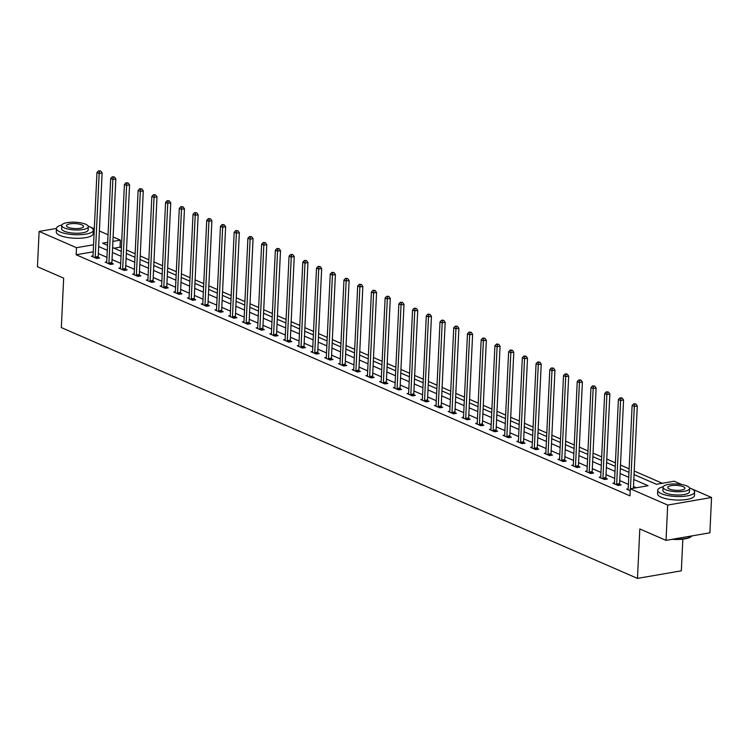 <?xml version="1.0" encoding="UTF-8"?>
<svg xmlns="http://www.w3.org/2000/svg" width="749" height="749" viewBox="0 0 749 749"><rect width="100%" height="100%" fill="white"/><g stroke="black" fill="none" stroke-linecap="round" stroke-linejoin="round"><path stroke-width="1.12" d="M682.835 539.149L681.337 570.822L637.483 578.397L61.334 327.575L63.665 278.141L37.45 266.728L39.117 231.422L56.428 228.436A18.472 5.365 2.7 0 0 60.06 231.89A18.472 5.365 2.7 0 0 80.546 234.69A18.472 5.365 2.7 0 0 93.325 230.205A18.472 5.365 2.7 0 0 89.693 226.769A18.472 5.365 2.7 0 0 88.223 226.198M88.185 226.114L94.308 228.782M99.383 230.992L108.034 234.755M113.108 236.965L120.355 240.12L112.902 241.412M121.422 247.788L120.027 247.179L120.355 240.12M662.313 483.264L634.216 471.027M629.132 468.818L620.49 465.054M615.416 462.845L606.774 459.081M601.69 456.871L593.049 453.108M587.974 450.898L579.323 447.134M574.249 444.925L565.607 441.161M560.524 438.951L551.882 435.188M546.807 432.978L538.156 429.214M533.082 427.005L524.44 423.241M519.357 421.032L510.715 417.268M505.641 415.058L496.999 411.295M491.915 409.085L483.274 405.321M478.19 403.112L469.548 399.348M464.474 397.129L455.832 393.375M450.748 391.156L442.107 387.402M437.023 385.183L428.381 381.419M423.307 379.209L414.665 375.446M409.581 373.236L400.94 369.472M395.865 367.263L387.214 363.499M382.14 361.29L373.498 357.526M368.414 355.316L359.773 351.553M354.698 349.343L346.047 345.579M340.973 343.37L332.331 339.606M327.247 337.396L318.606 333.633M313.531 331.423L304.89 327.659M299.806 325.45L291.164 321.686M286.081 319.477L277.439 315.713M272.364 313.503L263.723 309.74M258.639 307.53L249.997 303.766M244.914 301.557L236.272 297.793M231.198 295.583L222.556 291.82M217.472 289.601L208.831 285.846M203.756 283.628L195.105 279.873M190.031 277.654L181.389 273.891M176.305 271.681L167.664 267.917M162.589 265.708L153.938 261.944M148.864 259.734L140.222 255.971M135.138 253.761L126.497 249.997M634.047 474.566L656.386 484.285L674.166 481.214L681.918 484.594M689.492 487.889L711.55 497.486L667.696 505.069L630.312 488.797L648.091 485.717L633.813 479.51M667.696 505.069L666.03 540.375L709.883 532.801L711.55 497.486M120.027 247.179L114.091 248.209M93.222 251.814L76.164 254.763L629.975 495.857L630.312 488.797M636.238 487.768L633.485 486.569M628.402 484.36L619.76 480.596M614.686 478.386L606.035 474.623M600.96 472.413L592.319 468.649M587.235 466.44L578.593 462.676M573.519 460.466L564.868 456.703M559.793 454.493L551.152 450.729M546.068 448.52L537.426 444.756M532.352 442.537L523.71 438.783M518.626 436.564L509.985 432.81M504.901 430.591L496.259 426.827M491.185 424.617L482.543 420.854M477.459 418.644L468.818 414.88M463.734 412.671L455.092 408.907M450.018 406.698L441.376 402.934M436.293 400.724L427.651 396.961M422.576 394.751L413.925 390.987M408.851 388.778L400.209 385.014M395.126 382.805L386.484 379.041M381.41 376.831L372.759 373.068M367.684 370.858L359.043 367.094M353.959 364.885L345.317 361.121M340.243 358.911L331.601 355.148M326.517 352.938L317.876 349.174M312.792 346.965L304.15 343.201M299.076 340.992L290.434 337.228M285.35 335.018L276.709 331.255M271.625 329.036L262.983 325.281M257.909 323.062L249.267 319.308M244.183 317.089L235.542 313.325M230.467 311.116L221.816 307.352M216.742 305.143L208.1 301.379M203.016 299.169L194.375 295.406M189.3 293.196L180.649 289.432M175.575 287.223L166.933 283.459M161.85 281.25L153.208 277.486M148.133 275.276L139.492 271.512M134.408 269.303L125.766 265.539M120.683 263.33L112.041 259.566M106.967 257.356L98.325 253.593M93.026 255.915L91.444 256.186L96.724 258.48L99.683 257.974L98.259 257.347M106.751 261.888L105.169 262.159L110.44 264.453L113.408 263.948L111.985 263.32M120.477 267.861L118.885 268.133L124.165 270.426L127.133 269.921L125.71 269.294M134.193 273.834L132.61 274.106L137.891 276.4L140.849 275.894L139.426 275.276M147.918 279.808L146.336 280.079L151.607 282.373L154.575 281.867L153.152 281.25M161.644 285.781L160.052 286.052L165.332 288.356L168.3 287.841L166.877 287.223M175.36 291.754L173.777 292.026L179.058 294.329L182.016 293.814L180.593 293.196M189.085 297.728L187.503 297.999L192.774 300.302L195.742 299.787L194.319 299.169M202.801 303.701L201.219 303.972L206.499 306.275L209.467 305.761L208.035 305.143M216.527 309.674L214.944 309.946L220.225 312.249L223.183 311.734L221.76 311.116M230.252 315.647L228.67 315.919L233.941 318.222L236.909 317.707L235.486 317.089M243.968 321.621L242.386 321.892L247.666 324.195L250.625 323.68L249.202 323.062M257.693 327.594L256.111 327.875L261.392 330.169L264.35 329.654L262.927 329.036M271.419 333.567L269.827 333.848L275.108 336.142L278.076 335.627L276.653 335.009M285.135 339.54L283.553 339.821L288.833 342.115L291.792 341.6L290.369 340.982M298.86 345.514L297.278 345.795L302.549 348.088L305.517 347.573L304.094 346.956M312.586 351.496L310.994 351.768L316.275 354.062L319.243 353.547L317.819 352.929M326.302 357.47L324.72 357.741L330 360.035L332.959 359.529L331.535 358.902M340.027 363.443L338.445 363.714L343.716 366.008L346.684 365.503L345.261 364.875M353.753 369.416L352.161 369.688L357.442 371.981L360.409 371.476L358.986 370.849M367.469 375.389L365.887 375.661L371.167 377.955L374.126 377.449L372.702 376.822M381.194 381.363L379.612 381.634L384.883 383.928L387.851 383.422L386.428 382.805M394.91 387.336L393.328 387.608L398.608 389.901L401.576 389.396L400.144 388.778M408.636 393.309L407.053 393.581L412.334 395.884L415.292 395.369L413.869 394.751M422.361 399.283L420.779 399.554L426.05 401.857L429.018 401.342L427.595 400.724M436.077 405.256L434.495 405.527L439.775 407.831L442.734 407.316L441.311 406.698M449.803 411.229L448.22 411.501L453.501 413.804L456.459 413.289L455.036 412.671M463.528 417.202L461.936 417.474L467.217 419.777L470.185 419.262L468.762 418.644M477.244 423.176L475.662 423.447L480.942 425.75L483.901 425.235L482.478 424.617M490.969 429.149L489.387 429.42L494.658 431.724L497.626 431.209L496.203 430.591M504.695 435.122L503.103 435.394L508.384 437.697L511.352 437.182L509.929 436.564M518.411 441.095L516.829 441.376L522.109 443.67L525.068 443.155L523.645 442.537M532.136 447.069L530.554 447.35L535.825 449.643L538.793 449.128L537.37 448.511M545.862 453.042L544.27 453.323L549.551 455.617L552.519 455.102L551.086 454.484M559.578 459.015L557.996 459.296L563.276 461.59L566.235 461.075L564.812 460.457M573.303 464.998L571.721 465.269L576.992 467.563L579.96 467.048L578.537 466.43M587.019 470.971L585.437 471.243L590.718 473.537L593.685 473.031L592.253 472.404M600.745 476.944L599.163 477.216L604.443 479.51L607.402 479.004L605.978 478.377M614.47 482.918L612.888 483.189L618.159 485.483L621.127 484.978L619.704 484.35M628.186 488.891L626.604 489.163L630.218 490.735M666.03 540.375L639.815 528.963L637.483 578.397M76.164 254.763L76.501 247.694L39.117 231.422M93.559 244.754L76.501 247.694M628.739 477.3L620.097 473.537M615.013 471.327L606.372 467.563M601.288 465.354L592.646 461.59M587.572 459.371L578.93 455.617M573.846 453.398L565.205 449.643M560.13 447.425L551.479 443.661M546.405 441.451L537.763 437.688M532.679 435.478L524.038 431.714M518.963 429.505L510.312 425.741M505.238 423.531L496.596 419.768M491.513 417.558L482.871 413.794M477.796 411.585L469.155 407.821M464.071 405.612L455.429 401.848M450.346 399.638L441.704 395.875M436.63 393.665L427.988 389.901M422.904 387.692L414.263 383.928M409.179 381.718L400.537 377.955M395.463 375.745L386.821 371.981M381.737 369.772L373.096 366.008M368.021 363.799L359.37 360.035M354.296 357.825L345.654 354.062M340.57 351.843L331.929 348.088M326.854 345.869L318.203 342.115M313.129 339.896L304.487 336.132M299.403 333.923L290.762 330.159M285.687 327.95L277.046 324.186M271.962 321.976L263.32 318.213M258.236 316.003L249.595 312.239M244.52 310.03L235.879 306.266M230.795 304.057L222.153 300.293M217.07 298.083L208.428 294.32M203.353 292.11L194.712 288.346M189.628 286.137L180.986 282.373M175.912 280.163L167.261 276.4M162.187 274.19L153.545 270.426M148.461 268.217L139.82 264.453M134.745 262.244L126.094 258.48M121.02 256.27L112.378 252.507M107.294 250.297L98.653 246.533M107.678 242.311L102.576 243.191L107.528 245.344M112.612 247.563L121.254 251.327M126.328 253.537L134.979 257.3M140.054 259.51L148.695 263.274M153.779 265.483L162.421 269.247M167.495 271.456L176.137 275.22M181.221 277.43L189.862 281.193M194.946 283.403L203.588 287.167M208.662 289.376L217.304 293.14M222.387 295.349L231.029 299.113M236.113 301.323L244.754 305.086M249.829 307.296L258.471 311.06M263.554 313.269L272.196 317.033M277.27 319.243L285.921 323.006M290.996 325.216L299.637 328.98M304.721 331.189L313.363 334.953M318.437 337.162L327.088 340.926M332.163 343.145L340.804 346.899M345.888 349.118L354.53 352.873M359.604 355.092L368.246 358.846M373.33 361.065L381.971 364.829M387.055 367.038L395.697 370.802M400.771 373.011L409.413 376.775M414.497 378.985L423.138 382.748M428.222 384.958L436.864 388.722M441.938 390.931L450.58 394.695M455.664 396.904L464.305 400.668M469.38 402.878L478.031 406.641M483.105 408.851L491.747 412.615M496.83 414.824L505.472 418.588M510.546 420.798L519.197 424.561M524.272 426.771L532.914 430.535M537.997 432.744L546.639 436.508M551.713 438.717L560.355 442.481M565.439 444.691L574.08 448.454M579.164 450.664L587.806 454.428M592.88 456.647L601.522 460.401M606.606 462.62L615.247 466.374M620.331 468.593L628.973 472.357M95.217 257.076L98.185 256.57L102.126 172.953L99.158 173.468L95.217 257.076A1.479 0.861 -99.8 0 0 95.254 257.637L95.301 257.862M99.477 171.193L100.666 170.987L98.596 170.809L99.477 171.193L99.158 173.468L96.958 172.513L93.016 256.121A1.479 0.861 -99.8 0 1 92.932 256.617L92.867 256.804M98.185 256.57A1.479 0.861 -99.8 0 0 98.222 257.122L98.419 258.19M102.126 172.953L100.666 170.987M98.596 170.809L96.958 172.513M61.886 224.962A18.472 5.365 2.7 0 0 56.428 228.464L56.259 231.993A18.472 5.365 2.7 0 0 59.892 235.42A18.472 5.365 2.7 0 0 80.377 238.219A18.472 5.365 2.7 0 0 93.157 233.735L93.325 230.205M88.316 226.713L88.157 229.962A13.295 3.867 -177.3 0 1 78.963 233.192A13.295 3.867 -177.3 0 1 64.208 231.179A13.295 3.867 -177.3 0 1 61.596 228.707L61.746 225.458A13.295 3.867 2.7 0 0 64.367 227.93A13.295 3.867 2.7 0 0 79.113 229.943A13.295 3.867 2.7 0 0 88.316 226.713A13.295 3.867 2.7 0 0 85.695 224.241A13.295 3.867 2.7 0 0 70.949 222.228A13.295 3.867 2.7 0 0 61.746 225.458M68.159 227.275A8.567 2.49 2.7 0 0 77.662 228.567A8.567 2.49 2.7 0 0 83.588 226.488A8.567 2.49 2.7 0 0 81.903 224.897A8.567 2.49 2.7 0 0 72.4 223.595A8.567 2.49 2.7 0 0 66.474 225.683A8.567 2.49 2.7 0 0 68.159 227.275M663.193 486.738A18.472 5.365 2.7 0 0 657.734 490.239A18.472 5.365 2.7 0 0 661.367 493.666A18.472 5.365 2.7 0 0 681.852 496.465A18.472 5.365 2.7 0 0 694.632 491.981A18.472 5.365 2.7 0 0 690.999 488.545A18.472 5.365 2.7 0 0 689.529 487.974M657.734 490.239L657.575 493.769A18.472 5.365 2.7 0 0 661.208 497.196A18.472 5.365 2.7 0 0 681.693 499.995A18.472 5.365 2.7 0 0 694.473 495.51L694.632 491.981M689.623 488.488L689.473 491.737A13.295 3.867 -177.3 0 1 680.27 494.958A13.295 3.867 -177.3 0 1 665.515 492.954A13.295 3.867 -177.3 0 1 662.902 490.483L663.052 487.234A13.295 3.867 2.7 0 0 665.674 489.706A13.295 3.867 2.7 0 0 680.42 491.709A13.295 3.867 2.7 0 0 689.623 488.488A13.295 3.867 2.7 0 0 687.011 486.017A13.295 3.867 2.7 0 0 672.256 484.004A13.295 3.867 2.7 0 0 663.052 487.234M669.466 489.05A8.567 2.49 2.7 0 0 678.969 490.342A8.567 2.49 2.7 0 0 684.904 488.264A8.567 2.49 2.7 0 0 683.219 486.672A8.567 2.49 2.7 0 0 673.707 485.371A8.567 2.49 2.7 0 0 667.78 487.459A8.567 2.49 2.7 0 0 669.466 489.05M673.454 539.093A18.472 5.365 2.7 0 0 691.673 536.218A18.472 5.365 2.7 0 0 692.029 535.881M691.439 536.396A18.023 5.234 -177.3 0 1 691.233 536.574A18.023 5.234 -177.3 0 1 672.209 539.308M108.942 263.049L111.901 262.543L115.842 178.927L112.884 179.442L108.942 263.049A1.479 0.861 -99.8 0 0 108.98 263.611L109.017 263.835M113.202 177.167L114.382 176.961L112.322 176.783L113.202 177.167L112.884 179.442L110.683 178.487L106.742 262.094A1.479 0.861 -99.8 0 1 106.648 262.59L106.592 262.777M111.901 262.543A1.479 0.861 -99.8 0 0 111.938 263.096L112.135 264.163M115.842 178.927L114.382 176.961M112.322 176.783L110.683 178.487M122.658 269.022L125.626 268.517L129.568 184.9L126.609 185.415L122.658 269.022A1.479 0.861 -99.8 0 0 122.705 269.584L122.742 269.809M126.918 183.14L128.107 182.934L126.038 182.756L126.918 183.14L126.609 185.415L124.409 184.46L120.467 268.067A1.479 0.861 -99.8 0 1 120.374 268.563L120.317 268.751M125.626 268.517A1.479 0.861 -99.8 0 0 125.663 269.069L125.86 270.136M129.568 184.9L128.107 182.934M126.038 182.756L124.409 184.46M136.384 274.995L139.351 274.49L143.293 190.873L140.325 191.388L136.384 274.995A1.479 0.861 -99.8 0 0 136.421 275.557L136.468 275.782M140.643 189.113L141.833 188.907L139.763 188.729L140.643 189.113L140.325 191.388L138.125 190.433L134.183 274.04A1.479 0.861 -99.8 0 1 134.099 274.546L134.034 274.724M139.351 274.49A1.479 0.861 -99.8 0 0 139.389 275.042L139.586 276.109M143.293 190.873L141.833 188.907M139.763 188.729L138.125 190.433M150.109 280.969L153.068 280.463L157.009 196.856L154.051 197.362L150.109 280.969A1.479 0.861 -99.8 0 0 150.146 281.53L150.184 281.755M154.369 195.086L155.549 194.88L153.489 194.703L154.369 195.086L154.051 197.362L151.85 196.407L147.909 280.014A1.479 0.861 -99.8 0 1 147.815 280.519L147.759 280.697M153.068 280.463A1.479 0.861 -99.8 0 0 153.105 281.015L153.302 282.083M157.009 196.856L155.549 194.88M153.489 194.703L151.85 196.407M163.825 286.951L166.793 286.436L170.735 202.829L167.767 203.335L163.825 286.951A1.479 0.861 -99.8 0 0 163.862 287.504L163.909 287.728M168.085 201.06L169.274 200.854L167.205 200.676L168.085 201.06L167.767 203.335L165.576 202.38L161.625 285.987A1.479 0.861 -99.8 0 1 161.541 286.493L161.475 286.67M166.793 286.436A1.479 0.861 -99.8 0 0 166.83 286.989L167.027 288.056M170.735 202.829L169.274 200.854M167.205 200.676L165.576 202.38M177.55 292.925L180.518 292.41L184.46 208.802L181.492 209.308L177.55 292.925A1.479 0.861 -99.8 0 0 177.588 293.477L177.635 293.702M181.81 207.033L182.99 206.827L180.93 206.649L181.81 207.033L181.492 209.308L179.292 208.353L175.35 291.96A1.479 0.861 -99.8 0 1 175.266 292.466L175.2 292.644M180.518 292.41A1.479 0.861 -99.8 0 0 180.556 292.962L180.752 294.029M184.46 208.802L182.99 206.827M180.93 206.649L179.292 208.353M191.276 298.898L194.234 298.383L198.176 214.776L195.217 215.281L191.276 298.898A1.479 0.861 -99.8 0 0 191.313 299.45L191.351 299.675M195.536 213.006L196.715 212.8L194.656 212.622L195.536 213.006L195.217 215.281L193.017 214.326L189.076 297.933A1.479 0.861 -99.8 0 1 188.982 298.439L188.926 298.617M194.234 298.383A1.479 0.861 -99.8 0 0 194.272 298.935L194.468 300.003M198.176 214.776L196.715 212.8M194.656 212.622L193.017 214.326M204.992 304.871L207.96 304.356L211.901 220.749L208.934 221.255L204.992 304.871A1.479 0.861 -99.8 0 0 205.029 305.423L205.076 305.658M209.252 218.98L210.441 218.774L208.372 218.596L209.252 218.98L208.934 221.255L206.743 220.3L202.792 303.907A1.479 0.861 -99.8 0 1 202.707 304.412L202.642 304.6M207.96 304.356A1.479 0.861 -99.8 0 0 207.997 304.909L208.194 305.976M211.901 220.749L210.441 218.774M208.372 218.596L206.743 220.3M218.717 310.844L221.676 310.329L225.627 226.722L222.659 227.237L218.717 310.844A1.479 0.861 -99.8 0 0 218.755 311.397L218.802 311.631M222.977 224.953L224.157 224.747L222.097 224.569L222.977 224.953L222.659 227.237L220.459 226.273L216.517 309.88A1.479 0.861 -99.8 0 1 216.433 310.386L216.367 310.573M221.676 310.329A1.479 0.861 -99.8 0 0 221.723 310.882L221.919 311.959M225.627 226.722L224.157 224.747M222.097 224.569L220.459 226.273M232.443 316.818L235.401 316.303L239.343 232.696L236.384 233.211L232.443 316.818A1.479 0.861 -99.8 0 0 232.48 317.37L232.518 317.604M236.693 230.926L237.882 230.729L235.813 230.542L236.693 230.926L236.384 233.211L234.184 232.246L230.243 315.863A1.479 0.861 -99.8 0 1 230.149 316.359L230.093 316.546M235.401 316.303A1.479 0.861 -99.8 0 0 235.439 316.855L235.635 317.932M239.343 232.696L237.882 230.729M235.813 230.542L234.184 232.246M246.159 322.791L249.127 322.276L253.068 238.669L250.1 239.184L246.159 322.791A1.479 0.861 -99.8 0 0 246.196 323.343L246.243 323.577M250.419 236.899L251.608 236.703L249.539 236.525L250.419 236.899L250.1 239.184L247.9 238.219L243.959 321.836A1.479 0.861 -99.8 0 1 243.874 322.332L243.809 322.519M249.127 322.276A1.479 0.861 -99.8 0 0 249.164 322.828L249.361 323.905M253.068 238.669L251.608 236.703M249.539 236.525L247.9 238.219M259.884 328.764L262.843 328.249L266.794 244.642L263.826 245.157L259.884 328.764A1.479 0.861 -99.8 0 0 259.922 329.317L259.959 329.551M264.144 242.873L265.324 242.676L263.264 242.498L264.144 242.873L263.826 245.157L261.626 244.193L257.684 327.809A1.479 0.861 -99.8 0 1 257.6 328.305L257.534 328.493M262.843 328.249A1.479 0.861 -99.8 0 0 262.89 328.802L263.077 329.878M266.794 244.642L265.324 242.676M263.264 242.498L261.626 244.193M273.6 334.737L276.568 334.223L280.51 250.615L277.551 251.13L273.6 334.737A1.479 0.861 -99.8 0 0 273.647 335.29L273.685 335.524M277.86 248.855L279.049 248.649L276.98 248.471L277.86 248.855L277.551 251.13L275.351 250.166L271.41 333.782A1.479 0.861 -99.8 0 1 271.316 334.279L271.26 334.466M276.568 334.223A1.479 0.861 -99.8 0 0 276.606 334.784L276.802 335.852M280.51 250.615L279.049 248.649M276.98 248.471L275.351 250.166M287.326 340.711L290.294 340.196L294.235 256.589L291.267 257.104L287.326 340.711A1.479 0.861 -99.8 0 0 287.363 341.263L287.41 341.497M291.586 254.829L292.775 254.623L290.706 254.445L291.586 254.829L291.267 257.104L289.067 256.149L285.126 339.756A1.479 0.861 -99.8 0 1 285.041 340.252L284.976 340.439M290.294 340.196A1.479 0.861 -99.8 0 0 290.331 340.758L290.528 341.825M294.235 256.589L292.775 254.623M290.706 254.445L289.067 256.149M301.051 346.684L304.01 346.169L307.951 262.562L304.993 263.077L301.051 346.684A1.479 0.861 -99.8 0 0 301.089 347.236L301.126 347.47M305.311 260.802L306.491 260.596L304.431 260.418L305.311 260.802L304.993 263.077L302.793 262.122L298.851 345.729A1.479 0.861 -99.8 0 1 298.757 346.225L298.701 346.413M304.01 346.169A1.479 0.861 -99.8 0 0 304.047 346.731L304.244 347.798M307.951 262.562L306.491 260.596M304.431 260.418L302.793 262.122M314.767 352.657L317.735 352.142L321.677 268.535L318.718 269.05L314.767 352.657A1.479 0.861 -99.8 0 0 314.814 353.21L314.852 353.444M319.027 266.775L320.216 266.569L318.147 266.391L319.027 266.775L318.718 269.05L316.518 268.095L312.576 351.702A1.479 0.861 -99.8 0 1 312.483 352.199L312.427 352.386M317.735 352.142A1.479 0.861 -99.8 0 0 317.773 352.704L317.969 353.771M321.677 268.535L320.216 266.569M318.147 266.391L316.518 268.095M328.493 358.631L331.461 358.116L335.402 274.508L332.434 275.023L328.493 358.631A1.479 0.861 -99.8 0 0 328.53 359.183L328.577 359.417M332.753 272.748L333.942 272.542L331.873 272.364L332.753 272.748L332.434 275.023L330.234 274.068L326.292 357.676A1.479 0.861 -99.8 0 1 326.208 358.172L326.143 358.359M331.461 358.116A1.479 0.861 -99.8 0 0 331.498 358.677L331.695 359.745M335.402 274.508L333.942 272.542M331.873 272.364L330.234 274.068M342.218 364.604L345.177 364.098L349.118 280.482L346.16 280.997L342.218 364.604A1.479 0.861 -99.8 0 0 342.256 365.166L342.293 365.39M346.478 278.722L347.658 278.516L345.598 278.338L346.478 278.722L346.16 280.997L343.96 280.042L340.018 363.649A1.479 0.861 -99.8 0 1 339.924 364.145L339.868 364.332M345.177 364.098A1.479 0.861 -99.8 0 0 345.214 364.651L345.411 365.718M349.118 280.482L347.658 278.516M345.598 278.338L343.96 280.042M355.934 370.577L358.902 370.072L362.844 286.455L359.876 286.97L355.934 370.577A1.479 0.861 -99.8 0 0 355.972 371.139L356.018 371.364M360.194 284.695L361.383 284.489L359.314 284.311L360.194 284.695L359.876 286.97L357.685 286.015L353.734 369.622A1.479 0.861 -99.8 0 1 353.65 370.118L353.584 370.306M358.902 370.072A1.479 0.861 -99.8 0 0 358.94 370.624L359.136 371.691M362.844 286.455L361.383 284.489M359.314 284.311L357.685 286.015M369.66 376.55L372.627 376.045L376.569 292.428L373.601 292.943L369.66 376.55A1.479 0.861 -99.8 0 0 369.697 377.112L369.744 377.337M373.92 290.668L375.099 290.462L373.039 290.284L373.92 290.668L373.601 292.943L371.401 291.988L367.459 375.595A1.479 0.861 -99.8 0 1 367.375 376.092L367.31 376.279M372.627 376.045A1.479 0.861 -99.8 0 0 372.665 376.597L372.862 377.665M376.569 292.428L375.099 290.462M373.039 290.284L371.401 291.988M383.385 382.524L386.344 382.018L390.285 298.402L387.327 298.917L383.385 382.524A1.479 0.861 -99.8 0 0 383.422 383.085L383.46 383.31M387.645 296.641L388.825 296.435L386.765 296.258L387.645 296.641L387.327 298.917L385.126 297.962L381.185 381.569A1.479 0.861 -99.8 0 1 381.091 382.065L381.035 382.252M386.344 382.018A1.479 0.861 -99.8 0 0 386.381 382.57L386.578 383.638M390.285 298.402L388.825 296.435M386.765 296.258L385.126 297.962M397.101 388.497L400.069 387.991L404.011 304.384L401.043 304.89L397.101 388.497A1.479 0.861 -99.8 0 0 397.139 389.059L397.185 389.283M401.361 302.615L402.55 302.409L400.481 302.231L401.361 302.615L401.043 304.89L398.852 303.935L394.901 387.542A1.479 0.861 -99.8 0 1 394.817 388.048L394.751 388.225M400.069 387.991A1.479 0.861 -99.8 0 0 400.106 388.544L400.303 389.611M404.011 304.384L402.55 302.409M400.481 302.231L398.852 303.935M410.827 394.47L413.785 393.965L417.736 310.358L414.768 310.863L410.827 394.47A1.479 0.861 -99.8 0 0 410.864 395.032L410.911 395.257M415.086 308.588L416.266 308.382L414.206 308.204L415.086 308.588L414.768 310.863L412.568 309.908L408.626 393.515A1.479 0.861 -99.8 0 1 408.542 394.021L408.477 394.199M413.785 393.965A1.479 0.861 -99.8 0 0 413.832 394.517L414.028 395.584M417.736 310.358L416.266 308.382M414.206 308.204L412.568 309.908M424.552 400.453L427.51 399.938L431.452 316.331L428.494 316.836L424.552 400.453A1.479 0.861 -99.8 0 0 424.589 401.005L424.627 401.23M428.803 314.561L429.992 314.355L427.922 314.177L428.803 314.561L428.494 316.836L426.293 315.881L422.352 399.489A1.479 0.861 -99.8 0 1 422.258 399.994L422.202 400.172M427.51 399.938A1.479 0.861 -99.8 0 0 427.548 400.49L427.745 401.558M431.452 316.331L429.992 314.355M427.922 314.177L426.293 315.881M438.268 406.426L441.236 405.911L445.178 322.304L442.21 322.81L438.268 406.426A1.479 0.861 -99.8 0 0 438.305 406.979L438.352 407.203M442.528 320.535L443.717 320.329L441.648 320.151L442.528 320.535L442.21 322.81L440.009 321.855L436.068 405.462A1.479 0.861 -99.8 0 1 435.984 405.967L435.918 406.145M441.236 405.911A1.479 0.861 -99.8 0 0 441.273 406.464L441.47 407.531M445.178 322.304L443.717 320.329M441.648 320.151L440.009 321.855M451.993 412.399L454.952 411.884L458.903 328.277L455.935 328.783L451.993 412.399A1.479 0.861 -99.8 0 0 452.031 412.952L452.068 413.176M456.253 326.508L457.433 326.302L455.373 326.124L456.253 326.508L455.935 328.783L453.735 327.828L449.793 411.435A1.479 0.861 -99.8 0 1 449.709 411.941L449.643 412.119M454.952 411.884A1.479 0.861 -99.8 0 0 454.989 412.437L455.186 413.504M458.903 328.277L457.433 326.302M455.373 326.124L453.735 327.828M465.709 418.373L468.677 417.858L472.619 334.251L469.66 334.756L465.709 418.373A1.479 0.861 -99.8 0 0 465.756 418.925L465.794 419.159M469.969 332.481L471.158 332.275L469.089 332.097L469.969 332.481L469.66 334.756L467.46 333.801L463.519 417.408A1.479 0.861 -99.8 0 1 463.425 417.914L463.369 418.101M468.677 417.858A1.479 0.861 -99.8 0 0 468.715 418.41L468.911 419.477M472.619 334.251L471.158 332.275M469.089 332.097L467.46 333.801M479.435 424.346L482.403 423.831L486.344 340.224L483.377 340.739L479.435 424.346A1.479 0.861 -99.8 0 0 479.472 424.898L479.519 425.132M483.695 338.454L484.884 338.248L482.815 338.071L483.695 338.454L483.377 340.739L481.176 339.774L477.235 423.391A1.479 0.861 -99.8 0 1 477.15 423.887L477.085 424.074M482.403 423.831A1.479 0.861 -99.8 0 0 482.44 424.383L482.637 425.46M486.344 340.224L484.884 338.248M482.815 338.071L481.176 339.774M493.16 430.319L496.119 429.804L500.06 346.197L497.102 346.712L493.16 430.319A1.479 0.861 -99.8 0 0 493.198 430.872L493.235 431.106M497.42 344.428L498.6 344.231L496.54 344.044L497.42 344.428L497.102 346.712L494.902 345.748L490.96 429.364A1.479 0.861 -99.8 0 1 490.867 429.86L490.81 430.048M496.119 429.804A1.479 0.861 -99.8 0 0 496.156 430.357L496.353 431.433M500.06 346.197L498.6 344.231M496.54 344.044L494.902 345.748M506.876 436.293L509.844 435.778L513.786 352.17L510.827 352.685L506.876 436.293A1.479 0.861 -99.8 0 0 506.923 436.845L506.961 437.079M511.136 350.401L512.325 350.204L510.256 350.026L511.136 350.401L510.827 352.685L508.627 351.721L504.686 435.338A1.479 0.861 -99.8 0 1 504.592 435.834L504.526 436.021M509.844 435.778A1.479 0.861 -99.8 0 0 509.882 436.33L510.078 437.407M513.786 352.17L512.325 350.204M510.256 350.026L508.627 351.721M520.602 442.266L523.57 441.751L527.511 358.144L524.543 358.659L520.602 442.266A1.479 0.861 -99.8 0 0 520.639 442.818L520.686 443.052M524.862 356.384L526.051 356.178L523.982 356L524.862 356.384L524.543 358.659L522.343 357.694L518.402 441.311A1.479 0.861 -99.8 0 1 518.317 441.807L518.252 441.994M523.57 441.751A1.479 0.861 -99.8 0 0 523.607 442.313L523.804 443.38M527.511 358.144L526.051 356.178M523.982 356L522.343 357.694M534.327 448.239L537.286 447.724L541.227 364.117L538.269 364.632L534.327 448.239A1.479 0.861 -99.8 0 0 534.365 448.791L534.402 449.026M538.587 362.357L539.767 362.151L537.707 361.973L538.587 362.357L538.269 364.632L536.069 363.668L532.127 447.284A1.479 0.861 -99.8 0 1 532.033 447.78L531.977 447.968M537.286 447.724A1.479 0.861 -99.8 0 0 537.323 448.286L537.52 449.353M541.227 364.117L539.767 362.151M537.707 361.973L536.069 363.668M548.043 454.212L551.011 453.697L554.953 370.09L551.985 370.605L548.043 454.212A1.479 0.861 -99.8 0 0 548.081 454.765L548.128 454.999M552.303 368.33L553.492 368.124L551.423 367.946L552.303 368.33L551.985 370.605L549.794 369.65L545.843 453.257A1.479 0.861 -99.8 0 1 545.759 453.754L545.693 453.941M551.011 453.697A1.479 0.861 -99.8 0 0 551.049 454.259L551.245 455.326M554.953 370.09L553.492 368.124M551.423 367.946L549.794 369.65M561.769 460.186L564.737 459.671L568.678 376.064L565.71 376.578L561.769 460.186A1.479 0.861 -99.8 0 0 561.806 460.738L561.853 460.972M566.029 374.303L567.208 374.097L565.149 373.92L566.029 374.303L565.71 376.578L563.51 375.623L559.569 459.231A1.479 0.861 -99.8 0 1 559.484 459.727L559.419 459.914M564.737 459.671A1.479 0.861 -99.8 0 0 564.774 460.232L564.971 461.3M568.678 376.064L567.208 374.097M565.149 373.92L563.51 375.623M575.494 466.159L578.453 465.644L582.394 382.037L579.436 382.552L575.494 466.159A1.479 0.861 -99.8 0 0 575.532 466.711L575.569 466.945M579.754 380.277L580.934 380.071L578.874 379.893L579.754 380.277L579.436 382.552L577.236 381.597L573.294 465.204A1.479 0.861 -99.8 0 1 573.2 465.7L573.144 465.887M578.453 465.644A1.479 0.861 -99.8 0 0 578.49 466.206L578.687 467.273M582.394 382.037L580.934 380.071M578.874 379.893L577.236 381.597M589.21 472.132L592.178 471.627L596.12 388.01L593.152 388.525L589.21 472.132A1.479 0.861 -99.8 0 0 589.248 472.685L589.294 472.919M593.47 386.25L594.659 386.044L592.59 385.866L593.47 386.25L593.152 388.525L590.961 387.57L587.01 471.177A1.479 0.861 -99.8 0 1 586.926 471.673L586.86 471.861M592.178 471.627A1.479 0.861 -99.8 0 0 592.216 472.179L592.412 473.246M596.12 388.01L594.659 386.044M592.59 385.866L590.961 387.57M602.936 478.105L605.894 477.6L609.845 393.983L606.877 394.498L602.936 478.105A1.479 0.861 -99.8 0 0 602.973 478.667L603.02 478.892M607.196 392.223L608.375 392.017L606.316 391.839L607.196 392.223L606.877 394.498L604.677 393.543L600.735 477.15A1.479 0.861 -99.8 0 1 600.651 477.647L600.586 477.834M605.894 477.6A1.479 0.861 -99.8 0 0 605.941 478.152L606.138 479.22M609.845 393.983L608.375 392.017M606.316 391.839L604.677 393.543M616.661 484.079L619.62 483.573L623.561 399.957L620.603 400.472L616.661 484.079A1.479 0.861 -99.8 0 0 616.699 484.64L616.736 484.865M620.912 398.196L622.101 397.991L620.032 397.813L620.912 398.196L620.603 400.472L618.402 399.517L614.461 483.124A1.479 0.861 -99.8 0 1 614.367 483.62L614.311 483.807M619.62 483.573A1.479 0.861 -99.8 0 0 619.657 484.126L619.854 485.193M623.561 399.957L622.101 397.991M620.032 397.813L618.402 399.517M633.401 488.254L637.287 405.93L634.319 406.445L630.443 488.769M634.637 404.17L635.826 403.964L633.757 403.786L634.637 404.17L634.319 406.445L632.119 405.49L628.177 489.097A1.479 0.861 -99.8 0 1 628.093 489.593L628.027 489.78M637.287 405.93L635.826 403.964M633.757 403.786L632.119 405.49M95.254 257.637L98.222 257.122M108.98 263.611L111.938 263.096M122.705 269.584L125.663 269.069M136.421 275.557L139.389 275.042M150.146 281.53L153.105 281.015M163.862 287.504L166.83 286.989M177.588 293.477L180.556 292.962M191.313 299.45L194.272 298.935M205.029 305.423L207.997 304.909M218.755 311.397L221.723 310.882M232.48 317.37L235.439 316.855M246.196 323.343L249.164 322.828M259.922 329.317L262.89 328.802M273.647 335.29L276.606 334.784M287.363 341.263L290.331 340.758M301.089 347.236L304.047 346.731M314.814 353.21L317.773 352.704M328.53 359.183L331.498 358.677M342.256 365.166L345.214 364.651M355.972 371.139L358.94 370.624M369.697 377.112L372.665 376.597M383.422 383.085L386.381 382.57M397.139 389.059L400.106 388.544M410.864 395.032L413.832 394.517M424.589 401.005L427.548 400.49M438.305 406.979L441.273 406.464M452.031 412.952L454.989 412.437M465.756 418.925L468.715 418.41M479.472 424.898L482.44 424.383M493.198 430.872L496.156 430.357M506.923 436.845L509.882 436.33M520.639 442.818L523.607 442.313M534.365 448.791L537.323 448.286M548.081 454.765L551.049 454.259M561.806 460.738L564.774 460.232M575.532 466.711L578.49 466.206M589.248 472.685L592.216 472.179M602.973 478.667L605.941 478.152M616.699 484.64L619.657 484.126"/></g></svg>

